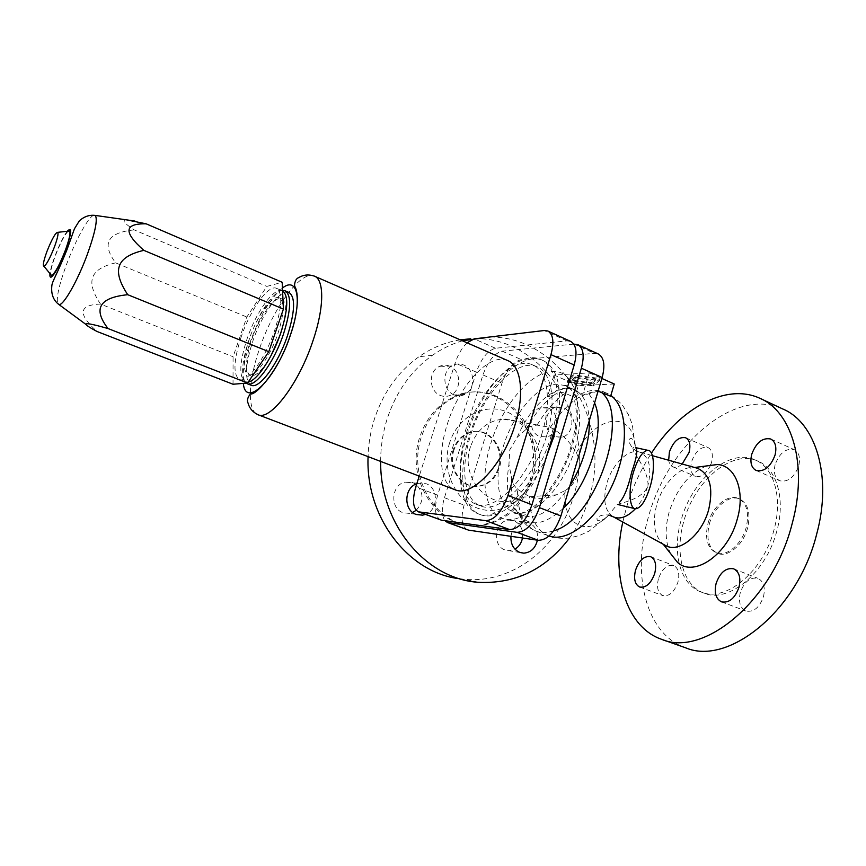 <?xml version="1.0" encoding="UTF-8"?>
<svg xmlns="http://www.w3.org/2000/svg" width="866" height="866" viewBox="0 0 866 866"><rect width="100%" height="100%" fill="white"/><g stroke="black" fill="none" stroke-linecap="round" stroke-linejoin="round"><path stroke-width="0.65" stroke-dasharray="4.33 3.25" d="M467.456 529.873C461.665 526.485 460.539 518.236 464.079 505.116L501.977 383.097C506.902 369.436 513.343 361.598 521.3 359.574L594.444 353.36L598.211 353.934M576.334 452.961C594.866 415.539 632.57 408.6 635.319 446.261L635.308 447.57C625.588 444.594 648.58 467.488 648.017 485.22L647.552 486.844C641.76 499.79 619.547 503.287 617.361 504.391L606.362 517.565C583.37 538.003 562.099 521.841 565.13 490.535C571.549 486.66 575.825 481.041 577.968 473.67C580.22 465.627 579.679 458.72 576.334 452.961C570.542 442.277 561.882 433.725 550.354 427.317L537.082 425.119C531.93 425.52 528.379 426.841 526.42 429.071L517.316 437.168L509.793 449.757L508.937 464.479L511.6 477.545C511.644 481.572 513.625 485.469 517.554 489.258L529.364 496.651C537.959 499.465 546.955 498.848 556.362 494.822L565.13 490.535M466.969 434.992C480.662 389.061 517.771 348.911 540.546 359.39C557.174 365.625 562.64 398.869 551.101 436.128C537.136 484.635 498.805 523.378 477.913 513.679C459.218 507.195 455.256 471.353 466.969 434.992M546.522 436.074C533.932 479.688 499.433 514.685 480.522 505.896C463.765 500.072 460.127 467.878 470.682 435.046C483.044 393.5 516.558 357.377 536.996 366.783C552.064 372.423 556.935 402.495 546.522 436.074M709.341 524.049C713.681 507.314 729.118 494.237 739.586 498.968C748.17 503.59 750.833 513.257 747.596 527.979C743.266 544.995 727.678 557.866 717.513 553.342C708.669 548.579 705.942 538.814 709.341 524.049M707.987 523.497C712.328 506.751 727.765 493.663 738.222 498.394C746.795 503.016 749.447 512.683 746.211 527.405C741.87 544.433 726.282 557.314 716.139 552.789C707.295 548.037 704.578 538.273 707.987 523.497M774.009 529.819C763.466 571.668 725.362 602.693 701.189 592.063C679.951 584.539 671.789 552.01 681.098 520.336C691.663 480.165 728.901 447.906 754.892 459.792C773.868 467.218 783.005 497.679 774.009 529.819M776.834 530.988C766.323 572.794 728.198 603.754 703.971 593.113C682.689 585.578 674.484 553.049 683.772 521.419C694.305 481.269 731.564 449.075 757.609 460.993C776.629 468.441 785.808 498.881 776.834 530.988M685.363 647.703C645.278 633.76 631.53 573.541 648.418 517.002C667.426 445.795 734.022 386.409 782.648 408.925M622.795 522.025L626.28 508.169C632.039 488.467 640.429 470.13 651.448 453.156M670.479 553.439C665.218 542.029 664.763 528.282 669.115 512.217C676.692 488.543 689.195 473.117 706.645 465.93M664.287 544.844L662.999 543.924C654.252 535.697 652.152 522.696 656.688 504.91C662.425 483.856 679.983 465.908 693.991 467.564L696.091 467.9M550.354 427.317C568.984 399.215 587.7 387.795 606.492 393.034C612.955 396.108 618.432 400.395 622.925 405.905L628.402 414.63L632.267 424.416L635.428 447.625M598.092 391.129L582.482 395.6L574.223 389.603C566.148 386.994 557.228 389.408 547.442 396.855L553.85 395.264C557.39 392.406 561.2 391.757 565.303 393.316L574.786 397.429C585.557 390.382 595.364 388.574 604.187 392.017L610.627 396.227M546.598 456.317C529.462 496.413 498.415 522.382 480.392 514.61C461.643 508.104 457.627 472.273 469.318 435.944C482.99 390.036 520.13 349.951 542.971 360.462C557.314 367.671 562.37 386.885 558.137 418.116M449.638 442.786C441.205 468.863 454.369 499.725 477.047 507.985C499.606 516.623 525.554 501.306 533.034 475.921C540.839 450.666 528.801 420.919 506.74 411.837C484.808 402.387 457.735 416.589 449.638 442.786M470.53 446.64C458.893 479.418 492.191 513.646 518.723 497.474C527.849 492.343 534.149 484.321 537.624 473.41C546.262 447.657 527.264 417.293 503.07 419.155C487.515 420.66 476.668 429.817 470.53 446.64M462.422 340.793C451.846 343.878 441.833 348.717 432.394 355.331C411.458 370.345 396.466 391.259 387.427 418.072C382.913 432.069 380.661 446.52 380.661 461.426M569.514 537.981C578.163 526.008 584.647 512.726 588.977 498.145C613.041 424.188 561.406 335.954 489.615 337.026M460.236 339.84C445.589 342.157 431.842 347.786 418.982 356.705C398.36 371.438 383.584 391.941 374.686 418.213C370.659 430.619 368.461 443.424 368.072 456.631M459.857 578.769L464.468 579.289C512.802 583.987 559.144 547.128 573.4 496.803C597.941 422.348 543.35 333.811 470.595 338.801M529.916 480.175C547.723 429.341 497.181 373.527 452.128 397.754C436.789 405.634 426.05 418.614 419.913 436.702C404.574 480.024 438.499 530.36 478.021 525.467C503.373 522.014 520.672 506.924 529.916 480.175M531.67 480.294C549.499 429.352 498.881 373.408 453.752 397.689C438.391 405.58 427.631 418.592 421.482 436.724C406.122 480.154 440.101 530.598 479.688 525.694C505.084 522.241 522.404 507.108 531.67 480.294M454.011 449.887C447.397 468.679 463.288 490.145 480.403 486.032C489.615 483.834 495.926 477.761 499.346 467.802C506.372 447.744 487.688 425.347 469.632 432.729C462.119 435.663 456.912 441.379 454.011 449.887M453.199 449.855C446.596 468.625 462.466 490.069 479.569 485.956C488.77 483.769 495.081 477.707 498.491 467.748C505.517 447.711 486.844 425.347 468.809 432.719C461.297 435.652 456.101 441.368 453.199 449.855M614.254 383.984L578.315 385.706L574.786 397.429M658.409 578.845C656.439 587.408 657.889 592.983 662.771 595.57C669.245 596.631 674.3 592.16 677.937 582.147C679.853 573.595 678.414 568.053 673.618 565.509C667.091 564.426 662.014 568.875 658.409 578.845M682.181 464.014C678.814 466.936 675.729 467.878 672.893 466.839C670.587 465.811 669.18 463.602 668.66 460.225M710.683 464.88L711.581 462.26C713.335 454.747 712.123 449.822 707.933 447.495C701.027 446.304 695.604 450.97 691.653 461.491C689.845 469.015 691.079 473.962 695.333 476.332C701.059 477.675 706.093 474.038 710.456 465.432M775.124 464.696C773.306 472.717 774.864 478.086 779.801 480.792C788.028 482.394 794.36 477.328 798.798 465.605C800.563 457.616 799.026 452.279 794.176 449.616C785.873 447.993 779.519 453.026 775.124 464.696M763.509 596.598C765.457 587.365 763.596 581.27 757.934 578.326C750.108 576.897 744.219 581.671 740.268 592.669C738.265 601.924 740.149 608.04 745.907 611.039C753.658 612.446 759.525 607.629 763.509 596.598M416.817 483.704L426.04 483.693C438.77 487.785 438.348 510.258 425.444 514.426M415.723 484.159L412.703 482.546L404.877 482.145C391.194 484.949 389.797 508.688 403.101 512.737L409.304 513.386L412.638 512.456M416.167 510.301C423.864 501.695 423.972 493.176 416.492 484.744M510.94 536.325C512.315 527.989 516.591 523.194 523.757 521.949L528.823 522.653C535.48 525.889 538.338 531.724 537.396 540.178M522.49 538.003C523.41 529.711 520.585 523.984 514.025 520.802L509.024 520.109C494.984 520.477 491.661 545.937 505.159 550.018L509.089 550.722L514.956 549.141M548.265 408.092L540.081 407.843C528.531 411.274 528.195 432.47 539.637 436.475L546.944 436.919C559.003 434.202 559.988 412.357 548.265 408.092M554.76 436.691C543.177 432.61 543.502 411.004 555.203 407.507L563.495 407.756C575.381 412.108 574.385 434.375 562.164 437.135L554.76 436.691M454.141 394.874C443.035 390.891 441.53 371.676 451.879 365.907C455.646 363.677 459.554 363.374 463.591 364.997C475.131 369.284 475.899 389.483 464.717 394.485C461.264 396.163 457.746 396.292 454.141 394.874M449.725 366.166C445.752 364.575 441.898 364.867 438.185 367.065C427.977 372.726 429.46 391.562 440.404 395.459C443.955 396.855 447.43 396.725 450.829 395.08C461.849 390.165 461.102 370.367 449.725 366.166M578.315 385.706L554.078 375.065L589.302 372.867L582.482 395.6M554.078 375.065L547.442 396.855M589.302 372.867L601.87 378.464M571.896 380.098L576.042 376.082L595.776 378.788L591.251 382.804L571.896 380.098L571.3 382.068L590.644 384.796L595.169 380.813L575.435 378.085L571.3 382.068M573.79 344.116L502.139 351.163C494.313 353.274 487.915 361.209 482.936 374.956L444.453 497.733C441.422 508.18 441.606 515.833 444.983 520.715M576.042 376.082L575.435 378.085M591.251 382.804L590.644 384.796M595.776 378.788L595.169 380.813M593.329 385.976L567.208 382.285L572.718 376.883L599.543 380.585L593.329 385.976L593.924 383.984L600.149 378.55L573.324 374.881L567.804 380.326L593.924 383.984M567.804 380.326L567.208 382.285M573.324 374.881L572.718 376.883M600.149 378.55L599.543 380.585M541.802 434.115C552.259 400.493 547.485 370.41 532.493 364.813C512.163 355.45 478.703 391.681 466.298 433.271C455.711 466.157 459.251 498.361 475.921 504.153C494.724 512.91 529.169 477.805 541.802 434.115M440.599 520.001C435.013 516.666 434.028 508.396 437.666 495.179L476.354 372.142C481.344 358.362 487.731 350.394 495.514 348.251L566.97 340.879L570.651 341.399M467.055 342.817C461.935 347.829 457.952 354.584 455.126 363.07L419.231 476.116M507.53 360.494C489.398 352.126 458.861 385.9 447.213 424.502C437.384 454.823 440.155 484.3 454.834 489.68M288.908 292.427C280.411 288.356 261.954 313.914 252.731 341.431C244.959 365.571 244.407 380.163 251.097 385.229M282.554 290.467C273.364 291.106 257.375 315.018 248.964 339.905C241.582 362.529 240.661 376.937 246.182 383.14M271.155 355.396C262.712 370.053 255.806 376.786 250.426 375.595C244.861 371.579 245.316 359.531 251.79 339.429C259.443 316.599 274.684 295.468 281.602 298.802C286.397 301.585 286.668 311.262 282.403 327.803M249.505 338.498C243.032 358.611 242.556 370.67 248.087 374.675C254.647 378.031 270.095 357.117 277.921 333.572C284.265 313.416 284.719 301.498 279.285 297.817C272.4 294.494 257.18 315.657 249.505 338.498M282.576 290.911L282.305 290.792C274.111 286.852 256.109 311.944 247.048 338.931C239.352 362.746 238.789 377.035 245.349 381.819L248.282 381.971M241.278 336.593C233.549 360.44 232.922 374.74 239.395 379.492C247.037 383.421 265.288 358.589 274.619 330.585C282.154 306.661 282.76 292.556 276.416 288.281C268.319 284.384 250.393 309.573 241.278 336.593M233.03 384.244L233.073 356.738L246.842 317.021L266.825 286.408L282.186 282.284M126.75 219.888C121.424 219.812 123.925 223.147 134.23 229.901L266.825 286.408M134.23 229.901C107.525 232.532 101.322 243.508 115.622 262.853L246.842 317.021M115.622 262.853C102.697 265.884 95.098 270.679 92.803 277.228C90.281 283.68 92.857 292.632 100.51 304.074L233.073 356.738M100.51 304.074C78.644 304.843 77.496 313.99 97.089 331.516M68.23 231.157C64.593 234.838 60.284 243.075 55.305 255.871C52.003 264.834 50.445 271.004 50.607 274.381M490.686 443.814C501.847 406.598 529.646 372.596 551.664 371.546C574.071 368.829 585.329 403.697 572.274 445.86C559.858 488.034 527.74 522.793 506.61 519.427C485.274 516.699 478.974 481.052 490.686 443.814M647.552 486.844C644.856 495.439 640.797 502.756 635.363 508.786M613.593 516.959C604.836 511.427 602.606 500.202 606.893 483.271C612.251 463.927 628.813 447.982 639.898 452.182C649.229 456.62 651.936 467.64 648.017 485.22M604.187 392.017L610.844 395.513M549.033 536L548.524 535.816C536.206 530.382 529.819 517.327 529.364 496.651M537.082 425.119C545.439 411.112 554.846 400.514 565.303 393.316M526.42 429.071C534.279 414.349 543.426 403.08 553.85 395.264M553.677 530.793C547.247 532.958 541.434 533.099 536.26 531.194C523.497 525.446 517.262 511.47 517.554 489.258M569.915 485.707C553.428 509.825 537.818 519.806 523.064 515.66C509.305 508.602 504.597 491.542 508.937 464.479M574.84 449.129C563.593 488.77 531.54 520.314 513.462 512.001C497.604 506.448 493.62 477.004 503.114 447.062C512.834 414.392 537.429 384.742 556.73 384.168L564.816 385.522C579.202 390.923 584.193 418.603 574.84 449.129M589.075 393.954L594.563 402.971M563.117 508.559C544.032 525.543 529.126 527.318 518.398 513.874L518.398 513.874C512.575 505.203 510.312 493.09 511.6 477.545M517.316 437.168C530.717 405.147 557.206 381.971 574.234 389.635C583.413 393.781 588.436 404.108 589.313 420.605M502.139 351.163L521.3 359.574M482.936 374.956L501.977 383.097M444.453 497.733L464.079 505.116M574.028 344.083L594.444 353.36M437.666 495.179L415.788 486.941M476.354 372.142L455.126 363.07M495.514 348.251L474.157 338.866M566.97 340.879L544.173 330.52M314.607 276.232L314.315 276.092C300.935 269.824 273.115 307.982 259.519 348.738C248.239 381.018 246.983 411.036 258.025 414.727M282.446 288.053C270.333 298.261 259.605 316.198 250.274 341.843C244.418 359.152 242.101 372.997 243.324 383.378M93.658 215.309C88.31 216.901 75.158 241.029 66.346 264.931C59.115 284.806 56.225 297.644 57.676 303.457M67.234 231.265C63.38 236.548 59.289 244.807 54.959 256.055C52.166 263.589 50.509 269.445 49.99 273.624M635.319 446.261C634.334 441.801 632.949 439.127 631.141 438.261C629.052 439.008 628.348 440.166 629.03 441.747C630.924 446.65 633.847 449.898 637.787 451.467L652.423 455.689M606.362 517.565C602.541 520.13 599.662 521.115 597.735 520.542C596.642 519.297 596.674 518.236 597.811 517.359C596.717 517.89 601.415 513.7 609.014 515.173M739.586 498.968L738.222 498.394M703.971 593.113L701.189 592.063M760.922 398.782L759.644 398.187M693.991 467.564L694.608 467.488M574.223 389.603L564.816 385.522L566.84 385.327C569.384 386.452 571.636 389.548 573.584 394.615L576.269 410.365C576.42 421.309 574.71 433.162 571.127 445.925C564.242 472.23 543.458 500.689 531.865 507.833C524.504 512.748 518.831 514.599 514.837 513.408L513.462 512.001L523.064 515.66L521.083 515.714L518.398 513.874L522.512 520.563C525.857 525.229 530.447 528.769 536.26 531.194L548.524 535.816C555.301 538.111 562.229 538.847 569.287 538.013L579.311 535.556L589.14 531.075L609.177 514.989M542.971 360.462L540.546 359.39M478.584 582.32L464.468 579.289M453.752 397.689L452.128 397.754M480.403 486.032L479.569 485.956M556.362 494.822L518.723 497.474M639.66 587.018L662.771 595.57M672.893 466.839L695.333 476.332M756.18 470.487L779.801 480.792M733.686 568.832L757.934 578.326M415.626 514.231L409.304 513.386M520.087 552.53L509.089 550.722M555.203 407.507L540.081 407.843M451.879 365.907L438.185 367.065M532.493 364.813L536.996 366.783M248.087 374.675L250.426 375.595M239.395 379.492L245.349 381.819M480.392 514.61L477.913 513.679M635.471 508.797L634.648 508.602M618.01 504.553L617.361 504.391M432.394 355.331L418.982 356.705M562.164 437.135L546.944 436.919M276.416 288.281L282.305 290.792M721.519 601.859L745.907 611.039M685.699 437.785L707.933 447.495M479.688 525.694L478.021 525.467M537.894 425.087L503.07 419.155M469.632 432.729L468.809 432.719M475.921 504.153L480.522 505.896M650.637 556.686L673.618 565.509M523.757 521.949L509.024 520.109M279.285 297.817L281.602 298.802M464.717 394.485L450.829 395.08M717.513 553.342L716.139 552.789M770.827 439.051L794.176 449.616M418.094 483.293L404.877 482.145M757.609 460.993L754.892 459.792"/><path stroke-width="1.3" d="M577.936 344.711L598.211 353.934C604.024 357.312 605.345 365.16 602.162 377.489L560.919 515.93C555.171 531.886 547.658 540.027 538.381 540.319L468.571 530.144L447.505 522.534L517.024 532.341C526.127 531.951 533.597 523.714 539.41 507.628L581.367 368.212C584.626 355.807 583.413 347.937 577.741 344.614L573.79 344.116M760.922 398.782L782.648 408.925C815.523 422.381 832.583 475.975 816.67 534.16C797.759 610.833 728.306 666.192 685.666 647.811L685.363 647.703M651.448 453.156C679.929 408.73 725.621 382.631 759.644 398.187C791.979 411.361 808.357 465.107 792.109 523.833C772.721 601.199 703.593 657.532 661.732 639.368C625.479 626.973 611.028 574.786 622.795 522.025M706.645 465.93L717.34 464.533C735.277 465.367 745.453 490.708 737.388 518.669C728.371 554.218 694.37 577.828 677.58 562.467L670.479 553.439M696.091 467.9L697.563 468.311C709.839 474.048 713.552 487.775 708.713 509.479C702.196 534.474 679.637 553.136 666.095 545.829L664.287 544.844M619.493 502.388C624.061 497.636 628.142 487.493 631.747 471.959C636.759 457.67 638.036 449.584 635.579 447.7M601.87 378.464L614.254 383.984L610.627 396.227L598.092 391.129M558.137 418.116L553.645 437.189L546.598 456.317M380.661 461.426C379.817 524.255 426.202 579.246 478.584 582.32C515.519 584.03 545.829 569.254 569.514 537.981M368.072 456.631C365.441 517.63 408.73 573.108 459.857 578.769M654.739 573.379C651.059 583.489 646.036 588.025 639.66 587.018C634.875 584.453 633.501 578.856 635.525 570.239C639.184 560.183 644.217 555.669 650.637 556.686C655.346 559.209 656.709 564.773 654.739 573.379M668.66 460.225L669.407 451.955C673.402 441.346 678.792 436.605 685.591 437.731C689.693 440.025 690.852 444.962 689.044 452.528L682.181 464.014M710.456 465.432L710.683 464.88M775.07 455.018C770.578 466.861 764.288 472.013 756.18 470.487C751.331 467.813 749.848 462.433 751.71 454.347C756.159 442.558 762.47 437.438 770.664 438.986C775.416 441.617 776.889 446.964 775.07 455.018M716.117 583.424C720.122 572.318 725.979 567.457 733.686 568.832C739.25 571.744 741.025 577.849 739.023 587.17C734.985 598.309 729.15 603.212 721.519 601.859C715.857 598.893 714.049 592.745 716.117 583.424M425.444 514.426L422.597 515.162L416.297 514.501C403.426 510.572 403.827 487.775 416.817 483.704M412.638 512.456L416.167 510.301M416.492 484.744L415.723 484.159M537.396 540.178C535.448 548.178 530.923 552.508 523.822 553.147L519.838 552.443C513.603 549.607 510.637 544.227 510.94 536.325M514.956 549.141C518.961 546.749 521.473 543.036 522.49 538.003M650.171 486.595C655.324 469.318 654.231 450.19 647.833 450.32C642.648 450.97 637.841 458.309 633.392 472.338C628.142 489.788 629.355 508.71 635.471 508.797C640.829 508.245 645.733 500.84 650.171 486.595M489.615 337.026L462.422 340.793M470.595 338.801L460.236 339.84M444.983 520.715L447.505 522.534M547.962 331.083L570.651 341.399C576.28 344.7 577.46 352.57 574.18 364.997L531.973 504.748C526.127 520.877 518.68 529.158 509.619 529.581L441.692 520.26L418.354 511.817L485.75 520.65C494.616 520.13 502.009 511.73 507.931 495.46L550.949 354.627C554.305 342.113 553.244 334.233 547.767 330.985L544.173 330.52L474.157 338.866L467.055 342.817M419.231 476.116L415.788 486.941C412.075 500.245 412.92 508.537 418.354 511.817M454.834 489.68L455.051 489.755C471.916 497.658 503.298 464.836 515.162 424.427C524.948 393.272 521.029 365.484 507.53 360.494L314.607 276.232M251.097 385.229L251.216 385.273C259.237 389.375 278.04 364.185 287.48 335.651C295.09 311.284 295.566 296.865 288.908 292.427L285.239 290.857M246.182 383.14L247.308 383.757C255.264 387.827 274.024 362.573 283.496 334.016C291.138 309.606 291.658 295.198 285.055 290.781L282.554 290.467M282.403 327.803L280.313 334.557L271.155 355.396M248.282 381.971C256.953 380.769 272.487 357.68 280.703 333.096C288.097 309.617 288.714 295.555 282.576 290.911M108.055 328.56C92.738 308.848 99.298 297.558 127.735 294.7C119.551 282.338 116.802 272.682 119.497 265.732C121.944 258.685 130.052 253.565 143.843 250.361C123.297 232.207 124.087 223.363 146.202 223.839L282.186 282.284L283.399 309.075L268.806 351.683L247.579 383.021L233.03 384.244L97.089 331.516C90.519 328.041 86.892 325.746 86.221 324.631C84.738 322.639 92.013 323.949 108.055 328.56L247.579 383.021M146.202 223.839L126.75 219.888M127.735 294.7L268.806 351.683M283.399 309.075L143.843 250.361M50.607 274.381L51.592 275.583C54.991 273.364 59.57 264.953 65.329 250.328C69.183 239.709 70.633 233.268 69.691 230.995L68.23 231.157M54.396 247.037C57.34 238.973 58.487 234.069 57.838 232.326C55.716 232.261 52.09 238.605 46.98 251.356C43.517 260.947 42.542 265.938 44.036 266.338C46.558 264.574 50.012 258.133 54.396 247.037M635.363 508.786C627.493 516.905 620.24 519.632 613.593 516.959L666.095 545.829M610.844 395.513C627.569 407.117 629.355 446.921 613.16 483.304C597.15 519.795 567.695 542.874 549.033 536M600.863 391.93C631.422 414.273 596.014 519.936 553.677 530.793M589.313 420.605C589.616 430.662 588.057 441.519 584.637 453.189C581.129 464.858 576.226 475.694 569.915 485.707M594.563 402.971C605.983 428.01 589.584 483.986 563.117 508.559M448.599 522.804L468.571 530.144M517.024 532.341L538.381 540.319M539.41 507.628L560.919 515.93M581.367 368.212L602.162 377.489M441.692 520.26L419.404 512.066M574.18 364.997L550.949 354.627M509.619 529.581L485.75 520.65M531.973 504.748L507.931 495.46M312.983 340.728C324.339 307.527 324.393 279.512 314.315 276.092C308.556 274.251 303.414 274.739 298.9 277.542C296.204 278.43 294.732 281.201 294.483 285.877C299.365 293.303 297.969 313.838 290.381 335.174C279.393 370.042 255.567 396 250.382 393.9C247.568 397.548 246.778 400.579 248.022 402.993C249.386 408.211 252.72 412.129 258.025 414.727C270.311 421.038 298.911 383.725 312.983 340.728M243.324 383.378C245.522 408.849 275.767 379.622 290.327 335.185C302.667 299.82 297.612 275.864 282.446 288.053M57.676 303.457L58.996 304.594C63.37 305.839 77.745 280.66 87.369 254.312C95.303 232.056 97.912 219.087 95.206 215.417L93.658 215.309M49.99 273.624C49.687 276.427 50.131 277.575 51.289 277.055C55.034 274.035 59.841 265.061 65.697 250.122C71.737 232.586 72.246 226.297 67.234 231.265M609.014 515.173L613.593 516.959M694.608 467.488L717.34 464.533M422.597 515.162L415.626 514.231M523.822 553.147L520.087 552.53M647.833 450.32L635.579 447.635M247.308 383.757L251.216 385.273M86.221 324.631L58.996 304.594C53.324 300.361 50.942 294.039 51.852 285.639C52.263 281.179 57.351 273.743 66.942 249.776L74.444 228.786L79.315 220.884C84.132 216.522 89.425 214.692 95.206 215.417L134.836 221.036M57.838 232.326L69.691 230.995M634.648 508.602L618.01 504.553M258.025 414.727L455.051 489.755M663.28 544.292L677.58 562.467M685.666 647.811L661.732 639.368M44.036 266.338L51.592 275.583M652.423 455.689L697.563 468.311"/></g></svg>
